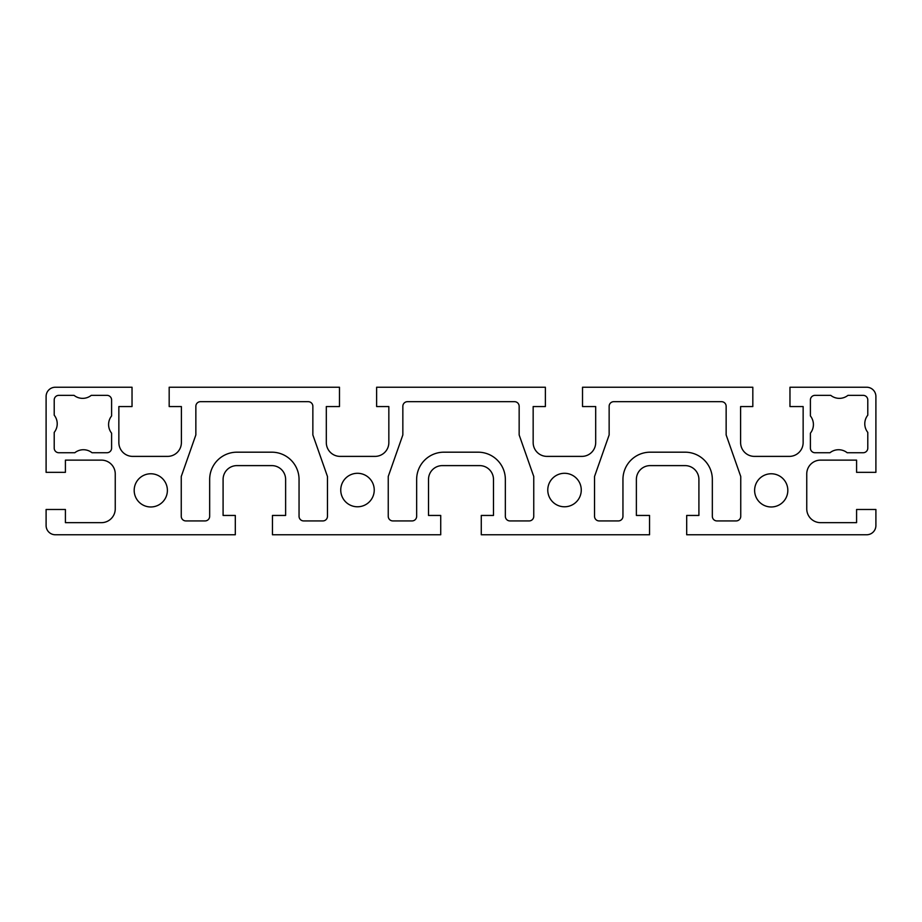 <?xml version="1.0" encoding="UTF-8"?>
<svg xmlns="http://www.w3.org/2000/svg" width="922" height="922" viewBox="0 0 922 922"><rect width="100%" height="100%" fill="white"/><g stroke="black" fill="none" stroke-linecap="round" stroke-linejoin="round"><path stroke-width="1.38" d="M716.947 520.93A4.61 4.61 0 0 1 712.337 516.32L712.337 479.44A27.257 27.257 0 0 0 685.081 452.183L650.206 452.183A27.257 27.257 0 0 0 622.949 479.44L622.949 516.32A4.61 4.61 0 0 1 618.339 520.93L599.15 520.93A4.61 4.61 0 0 1 594.54 516.32L594.54 476.49L609.142 434.93L609.142 406.291A4.61 4.61 0 0 1 613.752 401.681L721.534 401.681A4.61 4.61 0 0 1 726.144 406.291L726.144 434.93L740.746 476.49L740.746 516.32A4.61 4.61 0 0 1 736.136 520.93L716.947 520.93M810.403 415.949L810.403 399.964A4.61 4.61 0 0 1 815.013 395.354L830.745 395.354A13.83 13.83 0 0 0 847.963 395.354L863.176 395.354A4.61 4.61 0 0 1 867.786 399.964L867.786 415.177A13.83 13.83 0 0 0 867.786 432.395L867.786 448.127A4.61 4.61 0 0 1 863.176 452.737L847.191 452.737A13.83 13.83 0 0 0 829.973 452.737L815.013 452.737A4.61 4.61 0 0 1 810.403 448.127L810.403 433.167A13.83 13.83 0 0 0 810.403 415.949M54.214 399.964A4.61 4.61 0 0 1 58.824 395.354L74.037 395.354A13.83 13.83 0 0 0 91.255 395.354L106.987 395.354A4.61 4.61 0 0 1 111.597 399.964L111.597 415.949A13.83 13.83 0 0 0 111.597 433.167L111.597 448.127A4.61 4.61 0 0 1 106.987 452.737L92.027 452.737A13.83 13.83 0 0 0 74.809 452.737L58.824 452.737A4.61 4.61 0 0 1 54.214 448.127L54.214 432.395A13.83 13.83 0 0 0 54.214 415.177L54.214 399.964M754.622 490.366A16.596 16.596 0 0 1 779.516 475.994A16.596 16.596 0 0 1 779.516 504.749A16.596 16.596 0 0 1 754.622 490.366M509.958 520.93A4.61 4.61 0 0 1 505.348 516.32L505.348 479.44A27.257 27.257 0 0 0 478.092 452.183L443.908 452.183A27.257 27.257 0 0 0 416.652 479.44L416.652 516.32A4.61 4.61 0 0 1 412.042 520.93L392.853 520.93A4.61 4.61 0 0 1 388.243 516.32L388.243 476.49L402.845 434.93L402.845 406.291A4.61 4.61 0 0 1 407.455 401.681L514.545 401.681A4.61 4.61 0 0 1 519.155 406.291L519.155 434.93L533.757 476.49L533.757 516.32A4.61 4.61 0 0 1 529.147 520.93L509.958 520.93M327.46 476.49L327.46 516.32A4.61 4.61 0 0 1 322.85 520.93L303.661 520.93A4.61 4.61 0 0 1 299.051 516.32L299.051 479.44A27.257 27.257 0 0 0 271.794 452.183L236.919 452.183A27.257 27.257 0 0 0 209.663 479.44L209.663 516.32A4.61 4.61 0 0 1 205.053 520.93L185.864 520.93A4.61 4.61 0 0 1 181.254 516.32L181.254 476.49L195.856 434.93L195.856 406.291A4.61 4.61 0 0 1 200.466 401.681L308.248 401.681A4.61 4.61 0 0 1 312.858 406.291L312.858 434.93L327.46 476.49M340.748 490.031A16.746 16.746 0 0 1 365.861 475.533A16.746 16.746 0 0 1 365.861 504.541A16.746 16.746 0 0 1 340.748 490.031M134.186 490.366A16.596 16.596 0 0 1 159.08 475.994A16.596 16.596 0 0 1 159.08 504.749A16.596 16.596 0 0 1 134.186 490.366M547.772 490.031A16.746 16.746 0 0 1 572.885 475.533A16.746 16.746 0 0 1 572.885 504.541A16.746 16.746 0 0 1 547.772 490.031M752.825 406.556L752.825 387.24L582.52 387.24L582.52 406.556L595.693 406.556L595.693 442.56A13.83 13.83 0 0 1 581.863 456.39L546.988 456.39A13.83 13.83 0 0 1 533.158 442.56L533.158 406.556L545.375 406.556L545.375 387.24L376.625 387.24L376.625 406.556L388.842 406.556L388.842 442.56A13.83 13.83 0 0 1 375.012 456.39L340.137 456.39A13.83 13.83 0 0 1 326.307 442.56L326.307 406.556L339.48 406.556L339.48 387.24L169.175 387.24L169.175 406.556L181.392 406.556L181.392 442.56A13.83 13.83 0 0 1 167.562 456.39L132.687 456.39A13.83 13.83 0 0 1 118.857 442.56L118.857 406.556L132.03 406.556L132.03 387.24L55.32 387.24A9.22 9.22 0 0 0 46.1 396.46L46.1 472.341L65.416 472.341L65.416 460.124L101.42 460.124A13.83 13.83 0 0 1 115.25 473.954L115.25 508.829A13.83 13.83 0 0 1 101.42 522.659L65.416 522.659L65.416 509.486L46.1 509.486L46.1 525.54A9.22 9.22 0 0 0 55.32 534.76L235.306 534.76L235.306 515.444L223.089 515.444L223.089 479.44A13.83 13.83 0 0 1 236.919 465.61L271.794 465.61A13.83 13.83 0 0 1 285.624 479.44L285.624 515.444L272.451 515.444L272.451 534.76L440.728 534.76L440.728 515.444L428.511 515.444L428.511 479.44A13.83 13.83 0 0 1 442.341 465.61L479.659 465.61A13.83 13.83 0 0 1 493.489 479.44L493.489 515.444L481.272 515.444L481.272 534.76L649.549 534.76L649.549 515.444L636.376 515.444L636.376 479.44A13.83 13.83 0 0 1 650.206 465.61L685.081 465.61A13.83 13.83 0 0 1 698.911 479.44L698.911 515.444L686.694 515.444L686.694 534.76L866.68 534.76A9.22 9.22 0 0 0 875.9 525.54L875.9 509.486L856.584 509.486L856.584 522.659L820.58 522.659A13.83 13.83 0 0 1 806.75 508.829L806.75 473.954A13.83 13.83 0 0 1 820.58 460.124L856.584 460.124L856.584 472.341L875.9 472.341L875.9 396.46A9.22 9.22 0 0 0 866.68 387.24L789.97 387.24L789.97 406.556L803.143 406.556L803.143 442.56A13.83 13.83 0 0 1 789.313 456.39L754.438 456.39A13.83 13.83 0 0 1 740.608 442.56L740.608 406.556L752.825 406.556"/></g></svg>
